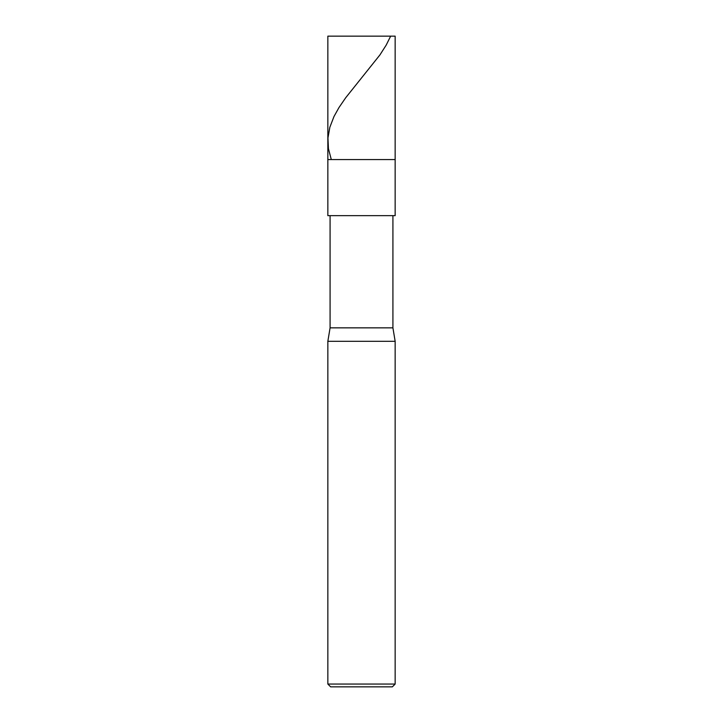 <?xml version="1.0" encoding="UTF-8"?>
<svg xmlns="http://www.w3.org/2000/svg" width="723" height="723" viewBox="0 0 723 723"><rect width="100%" height="100%" fill="white"/><g stroke="black" fill="none" stroke-linecap="round" stroke-linejoin="round"><path stroke-width="1.08" d="M395.156 36.15L327.844 36.15L395.156 36.15L395.156 159.557L327.844 159.557L327.844 36.15L327.844 159.557L395.156 159.557L395.156 36.15M395.156 159.557L327.844 159.557L395.156 159.557L395.156 215.653L327.844 215.653L327.844 159.557L327.844 215.653L395.156 215.653L395.156 159.557M392.914 215.653L392.914 327.844L330.086 327.844L330.086 215.653L330.086 327.844L392.914 327.844L395.156 341.31L327.844 341.31L330.086 327.844L327.844 341.31L395.156 341.31L395.156 684.048L327.844 684.048L327.844 341.31L327.844 684.048L395.156 684.048L392.354 686.85L330.646 686.85L327.844 684.048L330.646 686.85L392.354 686.85L395.156 684.048L395.156 341.31L392.914 327.844L392.914 215.653M390.646 36.15L386.209 45.079L379.937 54.903L345.684 97.768L338.951 107.591L333.99 116.52L329.851 127.239L327.953 137.957L328.432 148.676L331.261 159.394"/></g></svg>
